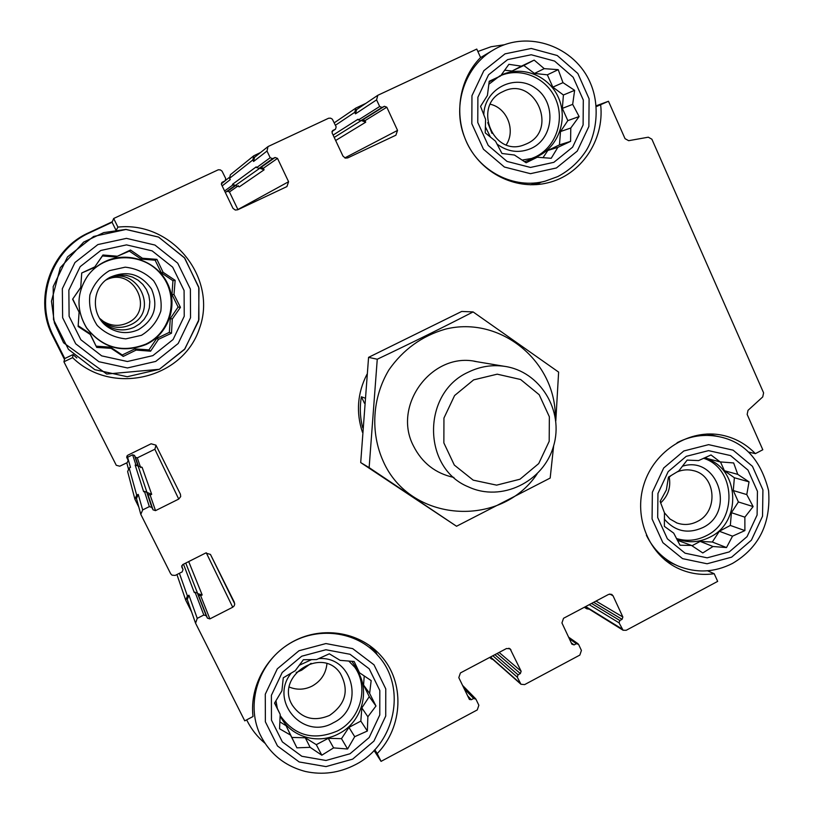 <?xml version="1.0" encoding="UTF-8"?>
<svg xmlns="http://www.w3.org/2000/svg" width="814" height="814" viewBox="0 0 814 814"><rect width="100%" height="100%" fill="white"/><g stroke="black" fill="none" stroke-linecap="round" stroke-linejoin="round"><path stroke-width="1.22" d="M500.875 75.509C521.591 66.88 547.089 78.175 555.901 99.593C564.987 120.899 555.494 147.415 535.358 156.939L530.911 158.761M522.039 160.104L532.448 158.323L538.115 156.095C558.719 146.367 568.162 118.966 558.353 97.405C548.85 75.702 522.252 65.079 501.516 75.01L501.078 75.224M499.959 75.783L488.807 84.29M703.571 458.272C736.019 468.355 737.83 520.807 706.42 535.663C696.672 540.638 686.69 541.595 676.465 538.532M676.546 538.685L677.665 539.153C688.613 543.172 699.419 542.48 710.093 537.067C743.263 521.438 738.939 465.476 703.795 458.17M354.701 667.114C369.291 687.301 360.612 719.383 337.434 730.952C313.675 741.015 294.576 735.866 280.128 715.496M275.966 700.661L277.309 708.302M280.118 715.75L280.403 716.32C290.425 737.026 318.315 745.105 338.99 733.607C363.248 721.55 371.438 687.331 354.833 667.287L348.738 660.999M145.848 344.129C122.253 353.266 102.533 347.873 86.681 327.94C76.109 310.256 76.475 292.877 87.759 275.814C104.63 252.411 142.572 251.668 160.796 274.003C179.609 295.848 171.876 332 145.848 344.129M105.169 261.477C98.189 264.794 92.409 269.536 87.8 275.692C76.445 292.867 76.078 310.348 86.711 328.144C102.666 348.209 122.517 353.632 146.255 344.434C168.569 333.893 178.459 305.352 167.46 283.303C156.787 261.091 127.625 250.722 105.169 261.477M596.316 105.739L608.475 101.262L596.387 106.563M600.681 104.986C604.548 140.232 580.881 175.173 547.72 182.835C517.816 190.334 484.218 175.071 468.772 146.459C453.205 117.918 458.221 79.965 480.586 57.519L476.77 49.074L377.798 95.299L376.587 99.868L379.67 106.512L382.041 107.428L384.442 106.298L386.813 107.214L397.547 130.393L395.889 135.205L347.751 157.896L345.401 158.13L342.969 156.105L332.061 132.845L332.692 130.535L335.531 129.172L336.162 126.862L332.346 119.18L330.606 118.162L328.612 118.234L268.02 146.571L267.002 151.038L270.187 157.733L272.619 158.638L275.081 157.489L277.513 158.384L288.594 181.726L286.915 186.589L237.698 209.788L235.287 210.032L232.987 208.374L221.53 184.605L222.039 182.356L225.193 180.789L225.712 178.541L222.039 171.123L220.37 169.912L218.335 169.76L113.675 218.488L117.918 227.116L116.392 229.955M117.918 227.116C172.385 221.021 217.837 278.469 199.481 328.408C183.018 379.019 111.65 396.133 72.609 357.641L73.036 354.578L64.774 358.526L53.765 336.66C34.025 299.542 51.404 249.562 89.896 232.641L112.078 222.283L115.893 230.016M112.078 222.283L113.675 218.488M72.609 357.641L63.919 361.792L64.774 358.526M593.681 602.319L622.079 619.322L619.841 620.512L619.047 622.822L623.086 630.24L626.22 630.28L717.673 581.379L714.204 573.717L707.549 570.787M714.204 573.717C702.258 575.396 690.781 573.87 679.761 569.139C649.45 556.115 633.129 517.745 644.006 484.086C654.558 450.325 690.028 428.398 722.293 435.225C735.154 437.973 746.173 444.108 755.372 453.642L762.799 449.755L747.15 414.418L748.015 410.348L762.738 396.917L763.593 392.847L651.892 139.214L648.29 137.2L628.662 140.69L625.04 138.675L608.475 101.262M755.372 453.642L748.473 452.024M198.413 595.044L197.67 593.569L202.187 594.973L200.671 595.746L198.413 595.044L207.448 618.152L206.247 615.76L203.815 615.008L197.253 618.355L195.574 623.209L244.749 720.858L253.012 716.534C249.389 685.571 267.928 653.113 296.815 639.631C325.671 626.058 360.978 633.007 380.932 655.738C405.016 682.091 403.235 726.933 377.218 753.561L381.064 761.365L374.053 750.477M377.218 753.561L374.755 749.735M504.212 44.78L491.086 46.734L477.869 51.506M63.919 361.792L116.27 465.282L119.76 466.208L127.249 462.627L128.174 460.348L126.791 457.539L127.717 455.26L151.099 443.783L155.922 445.146L180.413 494.2L180.698 496.581L178.724 499.084L155.515 510.632L153.042 509.839L151.821 507.407L149.349 506.613L142.684 509.92L140.802 514.367L170.645 573.707L172.008 575.162L175.183 575.417L182.153 571.916L183.048 569.576L181.746 566.971L182.631 564.641L205.657 553.032L210.45 554.426L234.758 603.927L234.208 605.85L232.723 607.224L209.88 618.894L207.448 618.152M264.804 743.121C257.458 736.955 251.597 729.578 247.232 720.98L246.662 719.851M381.064 761.365L477.248 709.94L478.856 705.26L475.936 699.175L473.667 698.473L471.357 699.704L469.403 699.45L458.801 677.635L460.419 672.944L506.522 648.514L510.103 648.789L521.143 671.245L520.35 673.575L518.06 674.796L517.256 677.126L520.97 684.269L524.633 684.605L579.833 655.087L581.42 650.457L578.591 644.403L576.373 643.691L574.114 644.902L571.896 644.189L561.935 622.934L563.532 618.294L608.658 594.373L611.69 594.362L613.054 595.828L622.863 617.012L622.079 619.322M362.454 432.275C355.891 412.423 357.397 393.091 366.961 374.298M260.551 152.533L253.775 155.789L230.372 174.735L229.579 178.307L230.22 179.65L222.161 185.918M261.101 167.44L263.36 168.274L264.092 169.821L239.326 186.844L235.409 185.409L275.081 157.489M150.152 495.085L147.853 494.342L147.1 492.836L138.156 466.056L135.846 464.753L135.175 465.079L142.135 467.348L151.689 494.322L150.152 495.085L155.515 510.632M156.013 445.329L154.853 449.236L137.301 457.865L135.429 457.254L134.503 455.413L132.631 454.792L127.605 457.264L130.494 467.378L129.161 468.04L127.635 471.581L134.829 498.87M333.109 135.093L357.987 119.251L360.561 120.859L362.79 119.811L384.442 106.298M224.593 190.975L232.784 185.002L232.468 184.33L256.176 166.901L258.811 168.508L259.574 168.152L264.092 169.821M151.689 494.322L144.424 491.341L143.651 491.727L135.175 465.079M185.755 563.064L197.67 593.569L197.293 592.826L194.271 592.511L183.496 564.204M585.327 606.735L623.086 630.24M377.798 95.299L356.603 109.605L355.474 113.848L376.587 99.868M365.812 103.388L355.871 108.069L354.751 112.312L355.474 113.848M335.653 140.507L365.72 122.192L364.998 120.655L362.79 119.811M268.02 146.571L254.528 157.326L253.592 161.477L267.002 151.038M253.775 155.789L252.849 159.92L253.592 161.477M225.224 192.287L227.605 191.29L229.446 191.962L237.902 209.534L288.594 181.726M140.68 513.939L136.487 498.524L138.238 494.403L136.691 495.166L134.931 499.267L138.797 507.03M195.36 622.659L187.261 599.46L188.94 595.217L187.413 595.99L185.734 600.213L191.616 611.924M490.201 657.152L491.31 658.862L493.019 659.554M490.293 657.112L520.97 684.269M585.246 606.786L586.741 608.791L588.898 609.116M365.72 122.192L361.304 120.513L334.208 137.434M112.312 221.734L88.899 232.662C50.519 249.532 33.201 299.369 52.879 336.375L64.52 359.493M232.468 184.33L235.409 185.409L232.784 185.002M221.825 183.465L221.388 184.198M666.788 560.897L665.821 560.734M707.895 433.984L708.76 434.422M541.188 182.153L536.05 184.656M76.791 357.946L73.036 354.578M374.328 649.216L377.126 654.619M350 753.774L325.997 760.48L301.852 756.277L282.356 741.89L271.459 720.125L271.388 695.329L282.204 672.496L301.699 656.216L325.915 649.745L350.01 654.273L369.22 668.833L379.812 690.486L379.782 714.977L369.159 737.535L350 753.774M290.547 735.093L296.896 747.832L310.124 747.333L321.815 755.199L333.608 747.883L347.578 749.012L354.711 736.69L367.358 731.023L367.867 716.768L375.976 706.013L369.627 693.406L371.164 680.596L359.503 672.771L354.131 661.477L340.13 660.358L329.344 653.805L316.615 659.554L303.378 659.747L295.279 670.675L283.272 677.808L281.919 690.76L274.542 703.113L280.189 714.377L279.558 728.774L290.547 735.093L286.101 725.752L296.896 747.832M318.63 658.607C353.571 655.728 365.354 707.722 333.364 722.74C302.92 740.801 268.518 700.437 291.371 672.934M299.176 665.323L311.64 659.584M329.528 715.425C313.929 721.957 301.495 718.497 292.226 705.036C274.705 676.353 321.917 645.492 340.303 673.381C349.399 690.109 345.808 704.12 329.528 715.425M326.943 663.736C325.905 673.636 320.981 681.074 312.169 686.07C304.558 689.855 296.917 690.18 289.255 687.047M729.273 551.902L707.163 557.834L685.083 553.194L667.388 538.817L657.681 517.501L657.946 493.498L668.162 471.642L686.243 456.339L708.536 450.63L730.575 455.575L748.005 470.116L757.447 491.32L757.101 515.028L747.059 536.63L729.273 551.902M673.687 533.119L680.036 545.227L691.483 545.431L702.787 552.95L713.013 546.509L726.505 547.557L732.529 536.151L744.891 530.596L744.861 517.165L753.123 506.583L746.774 494.586L749.033 481.857L737.759 474.369L733.658 462.952L720.136 461.904L711.019 454.955L698.575 460.592L687.128 460.114L678.866 470.858L668.457 477.126L666.351 489.997L660.123 501.414L664.458 512.82L664.377 526.373L673.687 533.119M682.315 466.249C717.551 454.812 736.334 511.823 702.787 527.604C687.81 534.259 674.999 531.43 664.346 519.129M676.79 472.069C682.315 469.668 687.932 469.21 693.609 470.685C716.076 475.63 718.66 511.497 697.364 521.479C690.679 524.857 683.892 525.366 676.994 522.995L669.932 518.986L664.458 512.83M660.642 502.869L660.378 500.915M668.284 478.052L671.245 475.396M669.21 477.136C671.001 487.271 668.152 495.868 660.663 502.92M152.859 355.637L127.401 361.508L101.699 355.871L80.861 339.743L69.109 316.28L68.854 290.15L80.179 266.646L100.794 250.478L126.506 244.882L152.147 250.875L172.67 267.175L184.086 290.506L184.229 316.28L173.107 339.499L152.859 355.637M553.866 162.322L530.494 167.44L507.051 161.437L488.207 145.421L477.767 122.497L477.889 97.253L488.563 74.786L507.631 59.615L531.216 54.752L554.609 61.081L573.168 77.259L583.312 100.051L583.099 124.969L572.618 147.161L553.866 162.322M90.262 334.473L96.713 347.415L111.162 348.341L123.25 356.42L136.121 350.081L150.59 351.19L158.465 339.346L171.479 333.231L172.293 319.027L180.454 307.346L174.003 294.526L175.152 280.342L163.095 272.293L156.919 259.351L142.409 258.252L130.505 250.03L117.409 256.237L102.951 254.986L94.811 266.87L81.715 272.985L80.749 287.352L72.609 299.206L79.09 312.138L78.134 326.485L90.262 334.473L90.059 333.608L96.713 347.415M141.473 335.297L125.783 338.878C114.693 337.739 105.169 333.262 97.212 325.437C91.097 316.127 88.655 305.983 89.876 294.994C93.437 284.544 99.969 276.424 109.452 270.635L125.234 267.165C136.335 268.406 145.808 272.955 153.663 280.81C159.676 290.099 162.067 300.183 160.836 311.06C157.305 321.428 150.855 329.507 141.473 335.297M138.461 329.67C128.195 334.167 118.244 333.465 108.598 327.554C90.507 316.514 91.097 287.444 109.676 277.472C126.831 269.902 140.781 273.779 151.536 289.082C158.598 306.288 154.243 319.821 138.461 329.67M107.753 278.693L113.604 276.17L119.902 275.03L126.302 275.346L132.468 277.086L138.075 280.169L142.837 284.422L146.489 289.621L148.86 295.492L149.817 301.719L149.318 307.987L147.385 313.97L144.119 319.342L139.693 323.83L134.33 327.197C124.796 331.369 115.557 330.708 106.614 325.224L100.865 320.167M495.502 141.178L501.963 153.48L514.438 155.026L526.129 162.749L537.26 157.244L551.21 158.282L557.855 147.354L570.573 141.382L570.787 128.012L579.13 116.544L572.669 104.365L574.633 90.334L562.983 82.652L558.221 69.668L544.23 68.651L534.177 60.104L521.377 66.168L508.892 64.316L500.559 75.967L489.224 81.258L487.423 95.452L480.555 106.38L485.582 119.363L485.236 132.855L495.502 141.178M483.791 114.886C484.228 88.807 515.099 73.016 535.551 88.187C556.501 102.503 554.049 138.004 531.461 148.301C519.322 153.541 507.814 152.106 496.937 144.017M490.516 137.2L485.337 126.719M526.678 143.793L523.85 144.953C492.867 157.265 472.059 104.945 502.859 91.667C534.371 75.03 559.167 129.813 526.678 143.793M490.272 104.243C507.102 107.936 515.883 130.362 506.247 144.811M106.024 279.985C133.476 265.883 155.555 310.856 127.32 323.016C119.048 326.628 111.019 326.058 103.256 321.286L99.654 318.376M106.797 279.395C136.04 262.963 161.08 311.569 130.403 324.857C121.571 328.714 113.024 328.103 104.731 323.016L100.173 319.19M487.749 122.619L491.992 133.384M311.111 663.329L301.628 670.197L296.245 672.517M96.347 346.184L110.501 347.171L122.253 354.975L134.921 348.891L148.952 349.867L150.59 351.19M134.921 348.891L136.121 350.081M148.952 349.867L156.776 338.39L158.465 339.346M156.776 338.39L169.353 332.346L171.479 333.231M169.353 332.346L170.309 318.518L172.293 319.027M170.309 318.518L178.113 307.061L180.454 307.346M178.113 307.061L171.968 294.546L174.003 294.526M171.968 294.546L172.934 280.698L175.152 280.342M172.934 280.698L161.304 272.802L163.095 272.293M161.304 272.802L155.128 260.205L156.919 259.351M155.128 260.205L141.066 259.076L142.409 258.252M141.066 259.076L129.334 251.109L130.505 250.03M129.334 251.109L117.409 256.237M116.616 257.102L102.432 255.952L102.951 254.986M102.432 255.952L94.811 266.87M94.505 267.501L81.715 272.985M81.695 273.524L80.749 287.352M80.759 287.535L72.609 299.206M72.812 299.114L79.09 312.138M79.141 311.762L78.134 326.485M78.205 325.742L90.059 333.608M110.501 347.171L111.162 348.341M122.253 354.975L123.25 356.42M291.941 737.443L305.281 737.769L316.3 744.668L328.276 738.329L341.493 738.654L347.578 749.012M328.276 738.329L333.608 747.883M341.493 738.654L348.941 727.39L354.711 736.69M348.941 727.39L360.836 721.092L367.358 731.023M360.836 721.092L361.833 707.895L367.867 716.768M361.833 707.895L369.261 696.662L375.976 706.013M369.261 696.662L363.553 685.022L369.627 693.406M363.553 685.022L364.234 675.915M351.902 661.273L359.503 672.771M274.674 702.889L280.189 714.377M279.833 721.825L286.101 725.752M305.281 737.769L310.124 747.333M316.3 744.668L321.815 755.199M691.971 545.756L700.182 541.402L712.321 542.022L726.505 547.557M700.182 541.402L713.013 546.509M712.321 542.022L719.322 531.267L732.529 536.151M719.322 531.267L730.331 525.437L744.891 530.596M730.331 525.437L731.41 512.678L744.861 517.165M731.41 512.678L738.39 501.953L753.123 506.583M738.39 501.953L733.282 490.547L746.774 494.586M733.282 490.547L734.37 477.757L749.033 481.857M734.37 477.757L724.419 470.736L737.759 474.369M724.419 470.736L720.482 461.935M705.524 457.387L707.132 458.516L720.136 461.904M677.36 540.252L691.483 545.431M524.481 161.691L537.26 157.244M542.999 157.702L547.842 150.458L557.855 147.354M547.842 150.458L559.452 144.882L570.573 141.382M559.452 144.882L560.51 131.532L570.787 128.012M560.51 131.532L567.826 120.614L579.13 116.544M567.826 120.614L562.352 108.384L572.669 104.365M562.352 108.384L563.41 95.004L574.633 90.334M563.41 95.004L552.848 87.129L562.983 82.652M552.848 87.129L547.344 74.827L558.221 69.668M547.344 74.827L534.462 73.433L544.23 68.651M534.462 73.433L523.809 65.496L534.177 60.104M523.809 65.496L512.067 71.022L521.377 66.168M512.067 71.022L504.639 70.218M489.153 81.807L500.559 75.967M362.739 427.859C360.053 417.643 359.605 407.285 361.385 396.784L364.916 398.056M364.499 403.296L361.385 396.784M473.636 379.873L497.222 374.175L520.614 379.507L539.194 394.729L549.358 416.778L549.185 441.32L538.726 463.573L519.993 479.212L496.632 485.144L473.188 480.138L454.324 465.079L443.864 442.918L443.945 418.06L454.599 395.533L473.636 379.873M468.345 372.151C479.822 366.534 491.788 364.58 504.222 366.29C540.201 371.164 564.367 410.948 553.469 446.367C543.325 482.01 501.373 502.309 468.508 486.914C422.079 468.325 421.754 392.867 468.345 372.151M537.087 473.962C500.478 528.703 410.032 522.466 383.221 461.273C370.177 432.254 372.334 397.436 388.98 369.79C403.205 349.501 421.967 335.958 445.258 329.182C500.071 315.364 555.809 361.009 555.321 417.419M453.907 477.452C435.602 473.504 422.13 463.024 413.502 446.011C391.86 405.107 432.56 351.16 476.699 361.681M555.799 420.98L558.618 372.1L473.117 311.925C442.918 327.462 410.968 343.233 377.258 359.228L369.139 467.623L456.542 526.251L550.172 478.062L553.662 445.685M456.542 526.251L360.704 462.576L368.569 357.356L461.711 311.447L473.117 311.925M369.139 467.623L360.704 462.576M377.258 359.228L368.569 357.356M585.683 606.552L621.845 628.856M335.419 125.264L354.751 112.312M358.343 120.014L379.67 106.512M360.561 120.859L382.041 107.428M364.998 120.655L386.813 107.214M344.81 157.916L397.547 130.393M331.97 131.481L335.327 129.284M229.579 178.307L252.849 159.92M256.552 167.674L270.187 157.733M258.811 168.508L272.619 158.638M263.36 168.274L277.513 158.384M229.446 191.962L238.39 185.714M221.713 182.682L222.375 182.153M221.337 183.791L224.857 180.993M128.174 460.348L126.933 455.982L128.093 460.164M126.679 457.061L126.862 457.712M156.135 445.553L180.413 494.2M154.853 449.236L178.724 499.084M137.301 457.865L140.68 467.653M147.853 494.342L153.042 509.839M146.724 492.083L151.821 507.407M144.424 491.341L149.349 506.613M132.631 454.792L135.846 464.753M129.161 468.04L136.691 495.166M138.238 494.403L142.684 509.92M181.654 565.862L182.997 569.485M210.5 554.507L234.391 602.38M206.268 552.787L232.723 607.224M188.706 561.579L202.187 594.973M200.671 595.746L209.88 618.894M197.293 592.826L206.247 615.76M195.034 592.124L203.815 615.008M179.406 573.31L187.413 595.99M188.94 595.217L197.253 618.355M464.112 688.664L473.667 698.473M467.501 695.705L471.357 699.704M508.923 648.209L511.029 649.938M499.114 652.431L521.143 671.245M497.059 653.52L520.35 673.575M494.881 654.67L518.06 674.796M492.846 655.758L517.256 677.126M489.916 657.305L490.547 657.865M490.496 657L520.146 683.2M569.352 638.756L576.373 643.691M571.296 642.897L574.114 644.902M609.839 594.006L613.054 595.828M596.021 601.078L622.863 617.012M591.554 603.439L619.841 620.512M589.234 604.67L619.047 622.822M584.808 607.02L585.571 607.488M225.732 192.165L234.747 185.714M227.605 191.29L236.192 185.175M135.429 457.254L138.583 466.676M134.503 455.413L137.831 465.404M352.655 759.136L326.007 766.605L299.176 761.955L277.493 745.98L265.364 721.794L265.283 694.22L277.309 668.833L298.982 650.742L325.915 643.559L352.686 648.626L374.002 664.814L385.765 688.868L385.724 716.055L373.931 741.096L352.655 759.136M377.94 655.606C407.315 687.342 395.228 744.83 355.28 764.733C339.296 772.944 322.68 775.203 305.443 771.489C284.32 765.933 269.058 753.296 259.635 733.587C245.991 703.174 258.425 663.644 287.546 644.861C316.514 625.813 356.532 630.819 377.94 655.606L369.637 645.512M731.633 557.163L707.091 563.766L682.549 558.638L662.881 542.663L652.075 518.966L652.36 492.277L663.715 467.979L683.831 450.976L708.618 444.648L733.099 450.162L752.451 466.32L762.922 489.886L762.535 516.208L751.393 540.191L731.633 557.163M677.095 442.714C690.577 435.846 704.497 433.821 718.854 436.66C744.088 441.636 760.663 459.595 768.579 490.547C771.041 523.433 759.035 547.72 732.569 563.39C714.519 572.557 696.275 573.392 677.808 565.893C663.848 559.645 653.377 549.43 646.377 535.236M155.728 361.416L127.452 367.959L98.891 361.711L75.722 343.813L62.637 317.735L62.342 288.685L74.949 262.535L97.873 244.576L126.455 238.37L154.945 245.055L177.727 263.176L190.384 289.092L190.547 317.714L178.195 343.488L155.728 361.416M159.391 369.271L127.269 376.729L94.8 369.668L68.437 349.338L53.521 319.678L53.185 286.62L67.531 256.878L93.62 236.457L126.139 229.436L158.516 237.057L184.381 257.672L198.748 287.118L198.911 319.627L184.9 348.901L159.391 369.271M556.41 167.969L530.453 173.677L504.405 167.033L483.455 149.237L471.835 123.759L471.957 95.696L483.831 70.716L505.036 53.856L531.257 48.464L557.244 55.515L577.848 73.504L589.102 98.82L588.868 126.485L577.218 151.129L556.41 167.969M557.58 176.648L545.105 181.186C514.194 189.55 478.724 171.53 465.75 140.232M464.153 136.203C452.106 104.599 465.232 65.985 493.467 49.908L480.453 57.662M677.665 539.153L676.576 538.705M280.403 716.32L280.118 715.72M331.959 131.512L335.531 129.172M221.337 183.852L225.193 180.789M181.664 565.852L183.048 569.576M462.494 685.317L475.61 698.717M568.589 637.138L578.042 643.762M334.269 122.812L355.871 108.069M176.933 574.552L185.653 599.969M489.692 657.427L491.31 658.862M584.31 607.285L586.741 608.791M225.519 180.464L229.304 177.442M126.781 462.851L128.347 468.62M679.761 569.139L677.92 568.294M292.226 705.036L291.504 703.642M718.854 436.66L706.918 434.015M676.037 565.089L665.058 560.113M676.994 522.995L676.302 522.73M547.72 182.835L546.957 183.018M159.402 369.281L184.513 349.42L198.636 320.899L198.982 288.054L184.778 258.14L158.618 237.098L125.743 229.426L103.734 232.601L83.669 242.084L60.277 267.725L51.455 301.221L54.385 322.893L63.604 342.806L106.726 374.043L159.402 369.281M545.105 181.186L557.702 176.607C569.454 170.452 578.978 161.721 586.294 150.427C596.693 133.465 600.02 105.454 590.567 83.476C575.356 46.734 528.255 29.121 493.467 49.908M544.383 181.369L530.433 184.809M109.676 277.472L107.896 278.602M108.598 327.554L106.614 325.224M104.731 323.016L103.256 321.286M504.222 366.29L474.297 361.284"/></g></svg>
